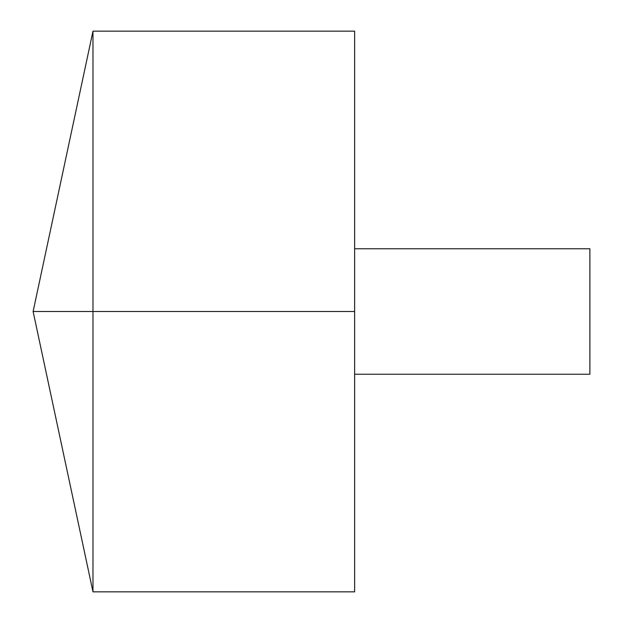 <?xml version="1.0" encoding="UTF-8"?>
<svg xmlns="http://www.w3.org/2000/svg" width="623" height="623" viewBox="0 0 623 623"><rect width="100%" height="100%" fill="white"/><g stroke="black" fill="none" stroke-linecap="round" stroke-linejoin="round"><path stroke-width="0.93" d="M92.983 591.85L33.112 311.5L92.983 31.15L92.983 591.85L354.627 591.85L354.627 31.15L92.983 31.15M354.627 248.764L589.888 248.764L589.888 374.236L354.627 374.236M354.627 311.5L33.112 311.5L354.627 311.5"/></g></svg>
